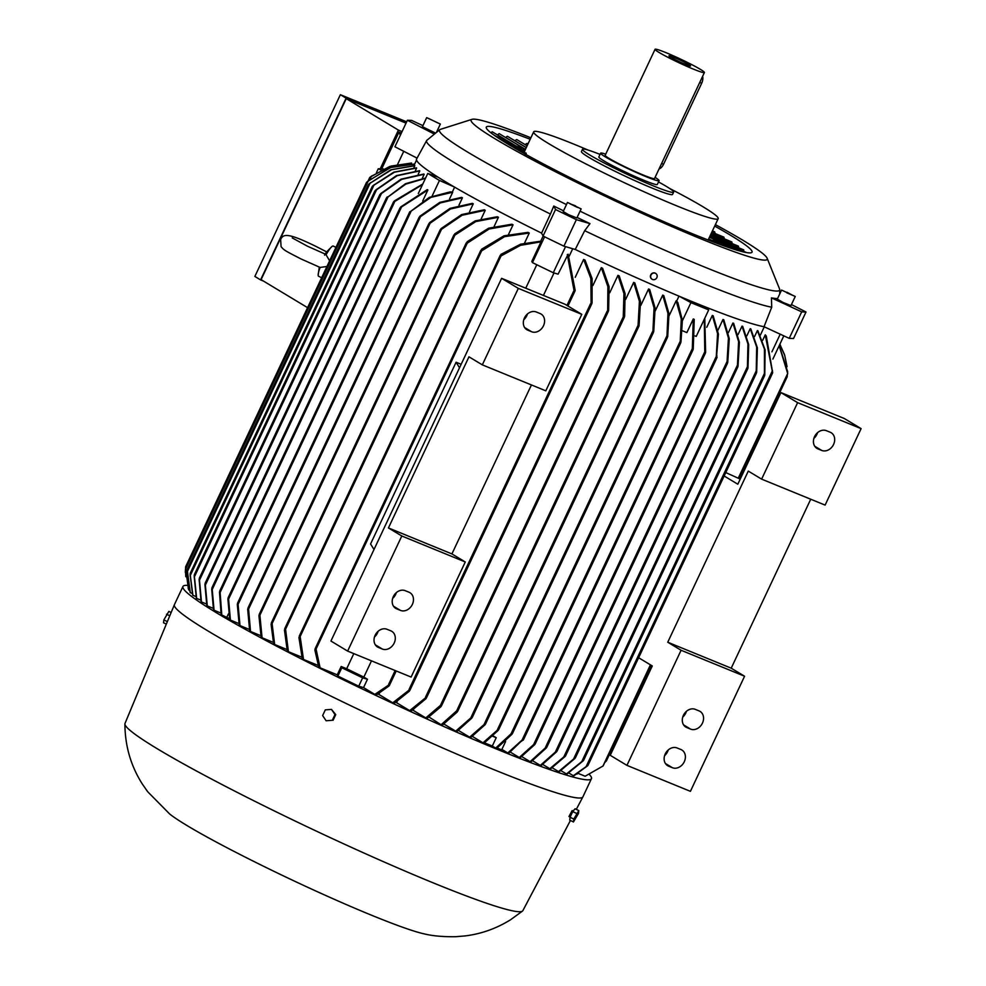 <?xml version="1.0" encoding="UTF-8"?>
<svg xmlns="http://www.w3.org/2000/svg" width="986" height="986" viewBox="0 0 986 986"><rect width="100%" height="100%" fill="white"/><g stroke="black" fill="none" stroke-linecap="round" stroke-linejoin="round"><path stroke-width="1.48" d="M329.607 260.822L325.824 254.363L307.472 246.217L292.263 237.934M566.469 204.57A187.956 13.681 -154.8 0 1 467.352 151.906A187.956 13.681 -154.8 0 1 439.768 129.684A187.956 13.681 -154.8 0 1 440.2 129.425L472.282 119.257A163.627 11.906 -154.8 0 1 530.887 137.806M679.292 296.281L690.927 302.64L708.7 309.912L703.807 306.313A196.35 14.285 -154.8 0 1 679.292 296.281A196.35 14.285 -154.8 0 1 575.232 249.458L563.893 246.167L543.064 236.048L541.597 233.127L550.434 214.048A195.092 14.198 -154.8 0 1 455.544 163.331A195.092 14.198 -154.8 0 1 426.63 140.591A195.092 14.198 -154.8 0 1 426.913 140.258L439.768 129.684M715.38 224.623A163.627 11.906 -154.8 0 1 767.022 257.962A163.627 11.906 -154.8 0 1 700.553 238.686A163.627 11.906 -154.8 0 1 495.379 139.001A163.627 11.906 -154.8 0 1 472.282 119.257M767.022 257.962L779.643 289.157A187.956 13.681 -154.8 0 1 779.716 289.637A187.956 13.681 -154.8 0 1 703.03 266.417A187.956 13.681 -154.8 0 1 580.051 211.177M438.129 177.221L427.776 173.425L439.46 180.463L454.25 186.933A196.35 14.285 -154.8 0 1 445.684 181.88A196.35 14.285 -154.8 0 1 438.129 177.221A196.35 14.285 -154.8 0 1 416.585 158.992L426.63 140.591M435.59 133.122L422.427 126.713L426.691 117.63L440.36 124.063L426.691 117.63M795.246 296.49L790.969 305.574L783.315 302.579L777.301 299.14L781.578 290.057L795.246 296.49L781.578 290.057M581.136 208.884L576.859 217.968L568.639 214.701L563.191 211.546L567.468 202.45L581.136 208.884L567.468 202.45M511.031 733.855L512.486 732.832L511.98 734.25L496.624 748.448A219.065 15.949 -154.8 0 1 496.155 748.263A219.065 15.949 -154.8 0 1 495.675 748.066L511.031 733.855L692.308 348.637L693.281 318.971L686.872 332.59L682.423 330.766M219.484 592.13L219.989 590.713L221.788 614.993A219.065 15.949 -154.8 0 1 221.48 614.796A219.065 15.949 -154.8 0 1 221.16 614.611L219.484 592.13M589.369 774.478A225.72 16.429 -154.8 0 1 591.427 778.706A225.72 16.429 -154.8 0 1 499.471 750.26A225.72 16.429 -154.8 0 1 287.123 651.647A225.72 16.429 -154.8 0 1 182.952 586.497A225.72 16.429 -154.8 0 1 187.365 585.376M591.427 778.706L582.886 796.885A225.72 16.429 -154.8 0 1 582.862 796.934A225.72 16.429 -154.8 0 1 490.917 768.427A225.72 16.429 -154.8 0 1 278.878 669.975A225.72 16.429 -154.8 0 1 174.386 604.726A225.72 16.429 -154.8 0 1 174.399 604.664L182.952 586.497M710.006 236.048L743.727 249.852L743.678 251.368M710.61 234.767L738.465 246.167L738.588 247.745M711.214 233.485L731.846 241.927L732.105 243.567M714.69 226.09A146.84 10.686 -154.8 0 1 730.256 235.087A146.84 10.686 -154.8 0 1 752.035 252.169A146.84 10.686 -154.8 0 1 655.098 217.807A146.84 10.686 -154.8 0 1 508.073 144.19A146.84 10.686 -154.8 0 1 486.295 127.12A146.84 10.686 -154.8 0 1 530.197 139.272M422.698 201.008L427.875 190.015L399.971 207.972L219.767 590.91M427.875 190.015L427.246 189.632L400.76 206.9L399.934 208.305M693.281 318.959L694.23 319.353L693.257 349.019L692.431 350.424L692.308 348.637M693.257 349.019L692.431 350.424M573.125 811.084L572.139 810.603L568.971 816.519L570.154 817.098M570.426 820.488L522.851 910.67A219.853 15.998 -154.8 0 1 522.531 911.052A219.853 15.998 -154.8 0 1 433.298 882.901A219.853 15.998 -154.8 0 1 229.43 788.381A219.853 15.998 -154.8 0 1 124.902 723.946A219.853 15.998 -154.8 0 1 125 723.453L174.386 604.726M651.771 279.038A3.426 3.204 -53.7 0 1 655.123 273.097A3.426 3.204 -53.7 0 1 655.826 273.529M652.461 279.457A3.426 3.204 126.3 0 0 655.937 273.603A3.426 3.204 126.3 0 0 651.142 274.761A3.426 3.204 126.3 0 0 652.461 279.457M522.531 911.052L510.686 919.679C496.451 928.529 481.23 933.952 464.985 935.936L455.742 936.7C443.195 936.885 432.805 935.973 424.547 933.952A147.259 10.723 -154.8 0 1 371.71 915.291A147.259 10.723 -154.8 0 1 169.715 814.029A147.259 10.723 -154.8 0 1 169.592 813.931M669.543 188.412A101.952 7.42 -154.8 0 1 703.067 206.814A101.952 7.42 -154.8 0 1 718.19 218.658A101.952 7.42 -154.8 0 1 676.642 205.815A101.952 7.42 -154.8 0 1 548.808 143.697A101.952 7.42 -154.8 0 1 533.685 131.841A101.952 7.42 -154.8 0 1 575.22 144.696A101.952 7.42 -154.8 0 1 588.001 150.045M523.886 152.694C524.983 150.451 524.983 150.55 523.899 153.015M525.094 154.728C526.364 152.583 526.561 152.768 525.674 155.283M526.881 154.999L530.332 156.897M658.5 181.929A50.348 3.661 -154.8 0 1 666.166 186.292A50.348 3.661 -154.8 0 1 673.623 192.147L672.563 194.415A50.348 3.661 -154.8 0 1 652.042 188.067A50.348 3.661 -154.8 0 1 588.913 157.403A50.348 3.661 -154.8 0 1 581.444 151.548L582.516 149.28A50.348 3.661 -154.8 0 1 600.043 154.408M319.304 267.12L318.158 275.082A16.787 2.822 115.9 0 1 320.117 267.44L326.945 266.479M318.158 275.082A16.787 2.822 115.9 0 0 318.589 276.24L321.646 277.732M573.975 810.11A4.819 0.813 115.9 0 0 572.952 811.33M572.607 811.872A4.819 0.813 115.9 0 0 570.302 816.778M673.623 192.147A50.348 3.661 -154.8 0 1 640.395 180.364A50.348 3.661 -154.8 0 1 589.985 155.122A50.348 3.661 -154.8 0 1 582.516 149.28M655.061 177.394A32.304 2.354 -154.8 0 1 659.092 180.684A32.304 2.354 -154.8 0 1 645.929 176.605A32.304 2.354 -154.8 0 1 615.535 162.493A32.304 2.354 -154.8 0 1 600.622 153.175A32.304 2.354 -154.8 0 1 605.712 154.173M659.092 180.684L657.305 184.468A32.304 2.354 -154.8 0 1 644.141 180.389A32.304 2.354 -154.8 0 1 613.748 166.277A32.304 2.354 -154.8 0 1 598.847 156.959L600.622 153.175M666.179 52.739A27.275 1.984 -154.8 0 1 691.827 64.657A27.275 1.984 -154.8 0 1 704.411 72.52A27.275 1.984 -154.8 0 1 693.306 69.082A27.275 1.984 -154.8 0 1 667.645 57.176A27.275 1.984 -154.8 0 1 655.061 49.3A27.275 1.984 -154.8 0 1 666.179 52.739M704.411 72.52L654.531 178.54A27.275 1.984 -154.8 0 1 643.414 175.101A27.275 1.984 -154.8 0 1 617.766 163.183A27.275 1.984 -154.8 0 1 605.182 155.307L655.061 49.3M685.664 64.484A11.918 0.863 -154.8 0 1 674.658 59.382A11.918 0.863 -154.8 0 1 668.952 55.882A11.918 0.863 -154.8 0 1 673.82 57.336A11.918 0.863 -154.8 0 1 685.221 62.648A11.918 0.863 -154.8 0 1 690.496 66.013A11.918 0.863 -154.8 0 1 685.664 64.484M702.611 76.353A7.555 4.351 112.3 0 1 701.675 83.255L663.553 164.28A7.555 4.351 112.3 0 1 659.005 169.013M578.794 810.578L578.462 813.462L573.445 821.954L573.79 819.07L578.794 810.578L575.085 808.779L572.743 811.577L576.465 813.388M171.145 612.516L168.865 611.406L163.861 619.898L163.516 622.782L166.314 624.126M331.481 709.39L334.981 714.591L332.307 720.273L326.132 720.766L322.632 715.565L325.306 709.883L331.481 709.39L335.745 714.616L334.981 714.591M572.743 811.577L570.068 817.258L573.79 819.07M570.068 817.258L569.735 820.142L573.445 821.954M167.361 621.599L163.861 619.898M169.777 615.794L166.535 614.216M332.307 720.273L326.132 720.766M333.071 720.298L335.745 714.616M335.943 247.363L333.256 246.056A16.787 2.822 115.9 0 0 332.085 246.426A16.787 2.822 115.9 0 0 326.144 254.634M340.367 94.705L346.111 98.156L260.587 279.901L254.856 276.437L340.367 94.705L406.663 121.82M503.513 139.297L504.968 139.494L505.781 141.762M520.337 147.715L522.876 147.949L523.529 150.55M710.758 240.264L713.359 240.498L714.234 242.248M260.587 279.901L263.422 281.059M406.22 122.757L346.111 98.156M468.966 356.809L482.327 364.857L518.316 288.38L501.615 278.323L330.939 641.036L347.627 651.093L401.795 535.99L388.435 527.941L468.966 356.809M536.335 312.007L540.143 313.56A10.07 8.196 -58.9 0 1 541.067 314.029A10.07 8.196 -58.9 0 1 543.2 326.329A10.07 8.196 -58.9 0 1 531.59 331.74L527.781 330.174A10.07 8.196 -58.9 0 1 526.869 329.718A10.07 8.196 -58.9 0 1 524.725 317.418A10.07 8.196 -58.9 0 1 536.335 312.007M523.788 319.698A10.07 8.196 121.1 0 0 527.448 313.979M405.209 590.676L409.017 592.229A10.07 8.196 -58.9 0 1 409.942 592.685A10.07 8.196 -58.9 0 1 412.074 604.997A10.07 8.196 -58.9 0 1 400.464 610.408L396.655 608.843A10.07 8.196 -58.9 0 1 395.731 608.387A10.07 8.196 -58.9 0 1 393.599 596.074A10.07 8.196 -58.9 0 1 405.209 590.676M392.662 598.366A10.07 8.196 121.1 0 0 396.323 592.648M387.03 629.29L390.838 630.843A10.07 8.196 -58.9 0 1 391.762 631.311A10.07 8.196 -58.9 0 1 393.907 643.611A10.07 8.196 -58.9 0 1 382.297 649.022L378.488 647.457A10.07 8.196 -58.9 0 1 377.564 647.001A10.07 8.196 -58.9 0 1 375.42 634.701A10.07 8.196 -58.9 0 1 387.03 629.29M374.483 636.993A10.07 8.196 121.1 0 0 378.143 631.262M531.429 384.947L451.921 553.922L465.269 561.971L411.113 677.062L347.627 651.093M465.269 561.971L401.795 535.99M451.921 553.922L388.435 527.941M482.327 364.857L545.8 390.826L581.789 314.349L565.101 304.292L501.615 278.323M518.316 288.38L581.789 314.349M810.726 499.224L731.218 668.188L744.578 676.236L681.092 650.267L667.744 642.219L748.275 471.086L761.623 479.134L825.109 505.103L861.098 428.627L844.398 418.569L780.924 392.588L737.811 484.212L724.143 475.991M681.092 650.267L626.936 765.37L690.41 791.339L744.578 676.236M826.428 430.697L830.237 432.25A10.07 8.196 -58.9 0 1 831.161 432.718A10.07 8.196 -58.9 0 1 833.293 445.019A10.07 8.196 -58.9 0 1 821.695 450.429L817.887 448.876A10.07 8.196 -58.9 0 1 816.963 448.408A10.07 8.196 -58.9 0 1 814.818 436.108A10.07 8.196 -58.9 0 1 826.428 430.697M813.881 438.4A10.07 8.196 121.1 0 0 817.542 432.669M695.303 709.365L699.111 710.918A10.07 8.196 -58.9 0 1 700.035 711.387A10.07 8.196 -58.9 0 1 702.168 723.687A10.07 8.196 -58.9 0 1 690.557 729.098L686.749 727.532A10.07 8.196 -58.9 0 1 685.825 727.076A10.07 8.196 -58.9 0 1 683.692 714.764A10.07 8.196 -58.9 0 1 695.303 709.365M682.756 717.056A10.07 8.196 121.1 0 0 686.416 711.337M677.135 747.98L680.944 749.533A10.07 8.196 -58.9 0 1 681.856 750.001A10.07 8.196 -58.9 0 1 684.001 762.301A10.07 8.196 -58.9 0 1 672.39 767.712L668.582 766.159A10.07 8.196 -58.9 0 1 667.658 765.691A10.07 8.196 -58.9 0 1 665.525 753.39A10.07 8.196 -58.9 0 1 677.135 747.98M664.576 755.683A10.07 8.196 121.1 0 0 668.249 749.952M861.098 428.627L797.612 402.658L780.924 392.588M797.612 402.658L761.623 479.134M731.218 668.188L667.744 642.219M626.936 765.37L610.235 755.313L652.288 665.957L638.62 657.724M521.372 147.752L523.11 148.073L523.923 150.722M503.501 139.297L505.202 139.618L506.138 141.91M505.042 141.466L503.871 139.457L495.009 135.821M521.865 149.872L520.694 147.863L500.987 139.802M714.653 242.494L711.177 240.424L709.18 240.411M711.941 240.313L713.359 240.498L714.554 242.433M701.071 237.232L703.905 238.353M307.57 307.657L261.093 279.642L346.246 98.662L406.047 123.127M575.195 205.704L577.574 207.467L570.142 203.843L575.195 205.704L574.912 206.296M787.025 292.263L792.707 295.356L786.766 292.817M505.571 137.51L507.371 136.253L526.253 147.641M497.474 134.959L499.126 133.615L523.11 148.073M490.917 132.802L492.187 131.767L505.202 139.618M711.818 232.191L723.897 237.133L724.316 238.846M712.422 230.909L714.64 231.821L715.207 233.583M524.983 144.535L527.005 143.426L527.966 144.005M514.791 140.727L516.701 139.544L527.116 145.817M437.821 122.93L429.23 118.764L437.821 122.93M346.246 98.662L398.418 130.103L380.202 168.828M402.054 131.594L398.418 130.103M227.877 598.933L228.358 597.541L228.579 599.131L230.428 620.095A219.065 15.949 -154.8 0 1 229.726 619.689L227.877 598.933M409.745 212.076L429.317 197.373L450.047 191.913L452.315 192.024A195.931 14.26 25.2 0 0 452.697 192.245L430.882 197.373L409.745 212.076M237.293 604.319L237.823 602.828L238.094 604.332L239.992 625.592A219.065 15.949 -154.8 0 1 239.228 625.149L237.293 604.319M419.099 217.623L419.95 216.156L439.805 202.376L461.645 197.36A195.931 14.26 25.2 0 0 462.434 197.804L440.397 202.894L419.099 217.623M247.683 609.262L248.287 607.635L248.583 609.077L250.53 631.471A219.065 15.949 -154.8 0 1 249.68 631.003L247.683 609.262M428.725 224.192L429.649 222.577L449.973 208.379L472.393 203.338A195.931 14.26 25.2 0 0 473.268 203.819L450.54 208.97L428.725 224.192M258.924 615.621L259.552 613.933L259.897 615.252L262.066 637.769A219.065 15.949 -154.8 0 1 261.142 637.264L258.924 615.621M440.076 230.293L441.038 228.616L461.645 214.566L484.274 209.771A195.931 14.26 25.2 0 0 485.235 210.289L462.188 215.231L440.076 230.293M271.36 625.149L271.84 622.474M454.694 233.867L475.215 220.864L497.388 216.71A195.931 14.26 25.2 0 0 498.448 217.265L475.794 221.579L454.916 235.099L453.905 234.902L271.335 622.881L272.099 623.596L274.663 644.499A219.065 15.949 -154.8 0 1 273.652 643.957L271.064 624.089M453.88 235.617L455.692 233.411M284.707 630.941L285.324 628.156M467.13 241.706L488.649 228.185L511.882 224.216A195.931 14.26 25.2 0 0 513.053 224.82L489.192 228.974L467.241 243.172L466.144 243.443L466.304 242.815L284.732 628.674L285.57 629.228L288.43 651.697A219.065 15.949 -154.8 0 1 287.333 651.13L284.436 629.943M466.255 243.678L468.067 241.274M299.202 638.336L299.904 635.588M481.612 249.199L504.043 235.802L527.966 232.363A195.931 14.26 25.2 0 0 529.272 233.029L504.598 236.652L481.636 250.863L480.601 250.986L480.798 250.321L299.226 636.18L299.596 635.65L300.151 636.549L303.503 659.449A219.065 15.949 -154.8 0 1 302.295 658.833L298.918 637.449M480.737 251.294L482.474 248.842M315.175 650.6L315.754 648.344M544.592 236.788L532.44 262.621L531.811 261.376L541.006 241.829L520.522 245.329L501.048 255.941L500.284 255.238L315.052 648.862L316.062 649.059L320.093 667.805A219.065 15.949 -154.8 0 1 318.761 667.14L314.854 649.91M500.296 256.187L501.738 254.129M541.006 241.829L541.203 241.114L520.645 244.171L500.999 254.339M461.152 364.302L456.087 362.232L459.525 367.778M456.087 362.232L370.563 543.976L374.002 549.51M337.261 674.831L341.181 666.499L346.678 668.742A195.931 14.26 25.2 0 0 363.846 677.086L367.458 679.268L363.538 687.599L358.719 686.194L337.878 676.076L337.261 674.831L320.093 667.805M341.181 666.499L341.797 667.744L362.638 677.863L367.458 679.268M353.801 653.619L346.678 668.742M363.846 677.086L371.488 660.854M543.434 295.43L554.009 272.962M536.791 264.729L525.748 288.195M532.44 262.621L553.269 272.74L558.088 274.145L568.146 254.203L575.171 290.377L574.296 291.881L567.295 254.598M374.828 694.39L389.581 684.432L389.026 685.96L376.245 695.068A219.065 15.949 -154.8 0 1 374.828 694.403L363.538 687.599M392.761 702.808L410.077 689.325L409.4 691.124L394.092 703.425A219.065 15.949 -154.8 0 1 392.761 702.808L378.907 694.464L379.474 693.269M591.082 304.674L590.873 278.57L583.626 259.429A195.931 14.26 25.2 0 0 585.031 260.094L592.105 278.582L592.081 302.887L591.082 304.674M409.695 710.623L426.605 696.954L425.952 698.704L410.965 711.202A219.065 15.949 -154.8 0 1 409.695 710.623L396.606 702.735L397.124 701.625M607.647 312.205L607.894 286.655L601.312 267.699A195.931 14.26 25.2 0 0 602.631 268.303L609.089 286.704L608.633 310.467L607.647 312.205M440.988 706.642L426.975 718.461A219.065 15.949 -154.8 0 1 425.779 717.919L440.446 705.397L441.58 705.039L441.432 705.976L624.36 317.233L623.694 318.022L623.251 316.888L623.965 293.569L617.951 275.328A195.931 14.26 25.2 0 0 619.183 275.883L625.112 293.692L624.619 316.42M441.432 704.867L440.027 707.098M624.372 315.36L623.472 318.022M457.257 711.978L442.233 725.252A219.065 15.949 -154.8 0 1 441.087 724.747L456.654 710.844L457.886 710.302L457.726 711.251L639.076 325.861L638.41 326.662L638.065 325.343L639.409 301.334L633.665 282.403A195.931 14.26 25.2 0 0 634.836 282.92L640.518 301.469L639.076 325.861M457.763 710.179L456.185 712.57M455.692 731.156L472.393 716.526L471.789 718.153L456.789 731.637A219.065 15.949 -154.8 0 1 455.692 731.156L443.996 724.106M652.831 333.083L654.051 307.854L648.554 288.984A195.931 14.26 25.2 0 0 649.675 289.465L655.123 308.051L653.755 331.469L652.831 333.083M469.644 737.171L485.605 723.219L485.075 724.71L470.692 737.614A219.065 15.949 -154.8 0 1 469.644 737.171L458.539 730.478M666.869 338.013L667.966 313.462L662.703 295.11A195.931 14.26 25.2 0 0 663.763 295.566L669.001 313.733L667.732 336.546L666.869 338.013M482.967 742.803L498.768 728.913L498.275 730.306L483.966 743.222A219.065 15.949 -154.8 0 1 482.967 742.803L472.43 736.443M676.679 301.038L677.85 302.591L682.361 320.314L680.956 342.068L680.143 343.461L681.289 319.033L676.137 300.816A195.931 14.26 25.2 0 0 676.679 301.038L678.984 296.145M492.68 736.259L496.229 737.713L492.31 746.032L484.533 742.852M493.123 735.827L496.229 737.713M695.068 335.943L696.227 336.411L708.7 309.912M521.668 741.176L523.554 739.056M704.78 318.244L705.631 352.384L704.904 353.58L704.768 351.817L704.3 319.267M523.11 740.264L523.517 739.044L508.677 753.316A219.065 15.949 -154.8 0 1 507.778 752.959L501.886 749.409M705.631 352.384L704.904 353.58M533.241 745.613L535.188 743.493M716.44 358.312L716.884 355.342M534.757 744.603L520.115 757.815A219.065 15.949 -154.8 0 1 519.252 757.482L510.403 752.145M717.081 357.166L716.391 358.275L718.437 334.118L713.174 315.766A195.931 14.26 25.2 0 1 712.323 315.434L717.562 333.601L716.292 356.414L533.636 744.578L519.252 757.482M544.703 749.126L546.774 746.907M727.175 363.538L727.619 360.42M546.33 747.98L530.924 761.932A219.065 15.949 -154.8 0 1 530.111 761.636L521.84 756.656M727.754 362.404L729.27 338.629L723.786 319.76A195.931 14.26 25.2 0 1 722.985 319.464L728.432 338.05L727.076 361.455L545.11 748.14L530.111 761.636M554.945 752.984L557.053 750.802M557.078 750.814L737.553 367.285L737.91 364.154M556.634 751.751L541.067 765.654A219.065 15.949 -154.8 0 1 540.316 765.382L532.662 760.773M738.033 366.25L739.389 342.241L733.633 323.309A195.931 14.26 25.2 0 1 732.906 323.051L738.6 341.6L737.442 365.116L555.328 752.108L540.316 765.382M563.474 757.605L565.545 755.658L747.585 368.801L747.819 365.868M565.175 756.422L550.508 768.944A219.065 15.949 -154.8 0 1 549.806 768.71L542.83 764.507M747.992 367.926L748.694 344.607L742.68 326.354A195.931 14.26 25.2 0 1 742.014 326.144L747.943 343.941L747.437 366.681L563.819 756.903L549.806 768.71M573.186 759.738L575.38 757.655M756.299 373.176L756.545 370.083M574.998 758.382L559.185 771.779A219.065 15.949 -154.8 0 1 558.544 771.582L552.296 767.823M756.656 372.326L757.384 347.811L750.802 328.868A195.931 14.26 25.2 0 1 750.223 328.695L756.681 347.084L756.225 370.847L573.532 759.084L558.544 771.582M581.407 762.203L583.65 760.12M764.483 375.826L764.692 372.708M583.293 760.748L566.999 774.096A219.065 15.949 -154.8 0 1 566.432 773.936L561.009 770.67M764.779 375.062L765.111 349.87L757.877 330.729A195.931 14.26 25.2 0 1 757.371 330.606L764.446 349.093L764.433 373.398L581.74 761.636L566.432 773.936M585.869 766.972L587.939 765.346M772.469 373.189L772.432 370.502M587.656 765.765L573.827 775.822A219.065 15.949 -154.8 0 1 573.347 775.711L568.885 773.024M772.654 372.634L766.295 336.016L765.247 334.846L762.659 340.355M573.347 775.711L586.128 766.603L772.272 371.019L765.247 334.846M725.758 472.565L740.215 479.11M650.427 664.835L602.964 766.048L585.142 776.241L578.116 773.369M738.28 478.124L787.678 373.497L779.162 345.741M787.555 371.069L787.678 373.768L738.514 478.247M779.236 345.593L787.604 371.599M651.13 665.254L606.205 761.093L604.701 762.609M739.007 478.493L787.21 376.43L787.346 374.483M780.456 345.334L779.901 344.176M787.062 366.706L784.72 355.354L779.827 344.324M779.852 344.262L784.449 354.516M366.496 182.435L185.651 566.74L185.565 569.871M368.85 180.376L366.484 182.447M185.578 567.505L188.412 588.913M205.248 583.182L205.076 586.165M425.447 178.367L405.788 184.123L386.537 198.013L405.431 183.741L425.632 177.998M204.915 584.341L206.814 605.601A219.065 15.949 -154.8 0 0 207.294 605.909L205.371 585.08L388.028 196.917M386.537 198.013L387.227 196.892M199.418 578.141L199.221 581.259M382.137 192.566L379.82 194.76M199.123 579.275L201.07 601.67A219.065 15.949 -154.8 0 0 201.477 601.953L199.48 580.212L381.446 193.527L401.77 179.329L424.19 174.288L422.255 178.392M380.547 193.712L401.08 179.169L423.807 174.017A195.931 14.26 25.2 0 0 424.19 174.288M194.402 574.604L194.242 577.734M377.207 188.905L374.877 191.074M194.168 575.639L196.325 598.157A219.065 15.949 -154.8 0 0 196.658 598.416L194.439 576.761L376.553 189.768L397.161 175.705L419.789 170.911L418.175 174.349M375.58 190.138L396.458 175.619L419.506 170.677A195.931 14.26 25.2 0 0 419.789 170.911M190.236 573.297L190.187 576.243M374.532 184.505L372.277 186.44M190.088 574.185L192.652 595.076A219.065 15.949 -154.8 0 0 192.899 595.298L190.31 575.417L373.928 185.195L394.462 172.193L416.622 168.051L415.316 170.824M372.905 185.688L393.784 172.156L416.437 167.842A195.931 14.26 25.2 0 0 416.622 168.051M368.333 184.629L187.389 569.156L187.315 572.25M370.674 182.595L368.333 184.665M187.291 570.007L190.15 592.475A219.065 15.949 -154.8 0 0 190.298 592.66L187.402 571.473L370.083 183.236L391.615 169.715L414.835 165.747L413.837 167.866M368.949 183.951L390.912 169.752L414.761 165.586A195.931 14.26 25.2 0 0 414.835 165.747M185.516 568.947L185.306 572.348M371.87 175.878L369.713 177.505M370.206 177.098L389.667 166.486L411.606 163.023L391.048 166.079L371.402 176.248L370.021 179.193M381.077 170.11L378.279 168.754L376.405 172.747M378.279 168.754L383.468 168.951M212.064 587.705L211.867 590.651M422.55 184.542L393.463 202.266L394.203 201.058L422.821 183.963M211.682 588.95L213.518 609.915A219.065 15.949 -154.8 0 0 214.073 610.26L212.224 589.505L394.905 201.267M393.463 202.266L394.203 201.058M690.927 302.64L682.398 320.758M572.718 248.731L569.23 256.15M565.545 246.648L553.269 272.74M540.759 241.114L543.126 236.073M454.608 187.143L452.315 192.024M439.46 180.463L432.09 196.128M783.808 335.856L772.888 359.089M780.209 334.192L771.915 351.817M760.391 335.067L764.273 326.822M400.353 135.23L398.973 132.136L401.351 133.11M381.681 168.889L398.973 132.136M185.504 571.325L185.799 576.724M414.65 164.083L390.739 167.521L368.296 180.931L185.602 569.168L188.683 589.69L189.608 590.799M229.442 618.616L221.788 614.993M226.903 617.088L228.444 613.81M238.797 623.522L230.428 620.095M452.697 192.245L449.53 198.975M249.236 629.376L239.992 625.592M462.434 197.804L458.971 205.174M260.674 635.625L250.53 631.471M473.268 203.819L469.509 211.78M273.159 642.305L262.066 637.769M485.235 210.289L481.205 218.843M286.79 649.454L274.663 644.499M498.448 217.265L494.171 226.373M301.716 657.132L288.43 651.697M513.053 224.82L508.529 234.421M529.272 233.029L524.552 243.074M318.096 665.414L303.503 659.449M341.797 667.744L337.878 676.076M362.638 677.863L358.719 686.194M575.208 277.325L583.626 259.429M592.943 285.496L601.312 267.699M425.779 717.919L413.233 710.364L413.615 709.55M609.705 292.83L617.951 275.328M441.087 724.747L429.107 717.105M625.642 299.436L633.665 282.403M640.838 305.401L648.554 288.984M655.333 310.787L662.703 295.11M378.907 694.464A195.931 14.26 -154.8 0 1 378.094 694.082M396.606 702.735A195.931 14.26 -154.8 0 1 395.879 702.402M669.161 315.643L676.137 300.816M495.675 748.066L492.31 746.032M505.596 741.534L501.677 749.865L497.24 748.054M507.778 752.959L522.075 740.055L704.768 351.817M706.752 327.278L712.323 315.434M717.944 330.199L722.985 319.464M728.395 332.639L732.906 323.051M738.058 334.537L742.014 326.144M746.833 335.869L750.223 328.695M754.573 336.546L757.371 330.606M577.858 773.542L576.921 774.121M367.075 181.831L390.025 167.632L414.699 163.996M213.099 608.288L207.294 605.909M206.382 603.962L201.477 601.953M200.626 600.03L196.658 598.416M195.857 596.505L192.899 595.298M192.159 593.424L190.298 592.66M411.199 163.91L411.606 163.023M427.776 173.425L418.323 193.515M220.741 612.984L214.073 610.26M563.893 246.167L576.366 219.668L555.537 209.537L553.775 206.037A191.136 13.915 25.2 0 0 563.524 210.844M543.064 236.048L555.537 209.537M541.597 233.127A196.35 14.285 -154.8 0 1 454.25 186.933M801.692 311.859L789.219 338.358L793.533 338.518L806.006 312.02L801.692 311.859L771.446 297.871A191.136 13.915 25.2 0 0 777.621 298.45M789.219 338.358L764.027 326.711A196.35 14.285 -154.8 0 1 703.807 306.313M403.755 151.302L397.617 164.329M764.027 326.711L771.718 307.213A195.092 14.198 -154.8 0 1 584.686 230.687L575.232 249.458M577.106 217.45A191.136 13.915 25.2 0 0 589.973 223.625L584.686 230.687M589.973 223.625L576.366 219.668M550.434 214.048L553.775 206.037M434.395 134.108L407.391 120.267L411.692 120.44L422.932 125.629M417.066 158.117L394.918 146.778L407.391 120.267M791.438 304.563L806.006 312.02M771.718 307.213L771.446 297.871M663.553 164.28L661.606 163.491M701.675 83.255L699.74 82.467M522.531 150.143L523.702 150.192M531.59 331.74L524.638 327.549M527.781 330.174L526.031 329.114M400.464 610.408L393.513 606.217M396.655 608.843L394.893 607.783M382.297 649.022L375.333 644.832M378.488 647.457L376.726 646.397M821.695 450.429L814.732 446.239M817.887 448.876L816.125 447.804M690.557 729.098L683.606 724.907M686.749 727.532L684.987 726.472M672.39 767.712L665.439 763.521M668.582 766.159L666.819 765.087M525.452 149.354L505.621 137.411M515.715 145.829L497.523 134.86M495.724 136.105L493.74 134.909M708.614 238.994L711.818 240.301M527.153 145.718L525.033 144.437M526.302 147.543L514.84 140.628M401.388 207.282L220.112 592.512M411.1 211.25L228.579 599.131M420.406 216.895L238.094 604.332M430.007 223.514L248.583 609.077M441.309 229.738L259.897 615.252M454.916 235.099L272.099 623.596M467.241 243.172L285.57 629.228M481.636 250.863L300.151 636.549M501.048 255.941L316.062 649.059M573.642 291.215L566.962 305.413M395.152 670.542L388.657 684.333M574.567 291.671L567.85 305.943M396.101 670.924L389.593 684.752M590.528 303.774L409.042 689.448M591.353 304.428L410.077 689.67M607.166 311.169L425.508 697.213M607.918 311.995L426.618 697.262M623.251 316.888L440.446 705.397M623.941 317.849L441.617 705.31M638.065 325.343L456.654 710.844M638.645 326.502L457.923 710.561M652.535 331.629L471.111 717.204M653.052 332.948L472.454 716.748M666.61 336.509L484.299 723.958M667.078 337.927L485.679 723.416M679.921 341.859L497.4 729.739M680.34 343.399L498.854 729.073M692.616 350.4L512.584 732.968M705.064 353.592L523.64 739.143M716.539 358.312L535.262 743.543M727.224 363.538L546.811 746.944M756.274 373.152L575.343 757.655M764.446 375.789L583.589 760.12M772.42 373.127L587.841 765.358M320.117 267.44L301.235 259.047C284.88 250.654 283.943 250.247 281.084 246.599L280.64 239.573C283.118 233.559 288.331 232.881 316.235 246.549L326.748 251.935M576.292 809.37L582.862 796.934M124.902 723.946C125.025 745.983 130.879 766.085 142.465 784.24L147.777 791.832L169.715 814.029M533.685 131.841L524.663 151.018M324.616 255.177C325.01 253.698 327.5 250.789 332.085 246.426M718.19 218.658L708.133 240.017M508.295 144.326L524.725 151.043M516.923 149.391L526.191 153.175M713.198 240.424L737.282 250.284M709.402 237.343L746.698 252.601M409.794 211.707L228.123 597.762M419.161 217.203L237.564 603.112M428.824 223.699L247.991 607.98M440.212 229.75L259.232 614.34M574.974 291.067L567.948 306.005M396.212 670.973L389.408 685.406M591.822 303.713L409.843 690.434M608.362 311.305L426.408 698.002M653.471 332.344L472.269 717.414M667.46 337.385L485.531 724.007M680.697 342.906L498.719 729.628M692.973 349.894L512.461 733.522M705.384 353.185L523.554 739.611M716.834 357.943L535.188 743.962M727.508 363.205L546.762 747.326M737.811 367.002L557.053 751.135M747.795 368.604L565.557 755.905M756.472 373.004L575.38 757.852M764.606 375.703L583.65 760.255M772.543 373.127L587.952 765.419M650.649 664.971L603.149 765.925M787.222 376.677L739.253 478.617M651.364 665.402L606.378 760.995M784.72 355.354L784.19 353.74M386.512 197.804L205.113 583.281M379.832 194.612L199.32 578.215M374.89 190.976L194.341 574.641M372.277 186.379L190.199 573.322M369.725 177.505L368.16 180.82M393.463 202.007L211.904 587.841M188.683 589.69L188.141 588.075M436.428 132.432L440.36 124.063M416.536 160.065L413.947 165.574M779.716 289.637L779.729 293.976"/></g></svg>
